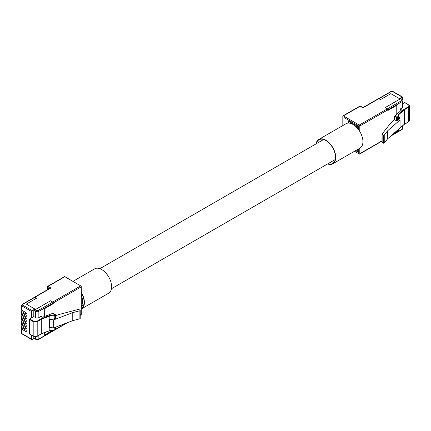 <?xml version="1.0" encoding="UTF-8"?>
<svg xmlns="http://www.w3.org/2000/svg" width="431" height="431" viewBox="0 0 431 431"><rect width="100%" height="100%" fill="white"/><g stroke="black" fill="none" stroke-linecap="round" stroke-linejoin="round"><path stroke-width="0.65" d="M81.281 305.908A11.583 6.686 -120 0 0 81.281 295.375M359.799 131.487L359.799 126.019A0.77 0.442 -120 0 0 359.255 125.076L343.367 115.901A0.77 0.442 -120 0 0 342.979 115.864A0.77 0.442 -120 0 0 342.823 116.214L342.823 125.572M343.911 124.947L343.911 117.474L358.711 126.019L358.711 129.833M359.255 125.076L387.259 108.908L385.082 107.653L400.07 99.001L390.815 93.656L380.476 99.626L378.844 98.683L363.5 107.545A0.77 0.442 -120 0 0 363.112 107.508L378.461 98.645A0.77 0.442 60 0 1 378.844 98.683M354.524 151.249L359.255 153.98A0.77 0.442 -120 0 0 359.637 154.018A0.77 0.442 -120 0 0 359.799 153.668L359.799 148.205M387.259 108.908A0.77 0.442 60 0 1 387.803 109.851L387.803 110.481M396.191 132.026L393.875 133.362M396.779 105.331L396.779 114.156M358.711 148.835L358.711 152.407L355.613 150.624L358.754 152.434L358.754 148.808M400.07 99.011L385.131 107.664L387.307 108.919L401.724 100.595A1.541 0.889 180 0 0 401.724 99.34L399.93 98.3L402.107 97.045L392.485 91.491A0.77 0.442 0 0 0 391.396 91.491L378.887 98.71M402.107 97.045A0.77 0.442 120 0 1 402.495 97.007A0.77 0.442 120 0 1 402.651 97.358L402.651 99.76M399.93 98.3A0.77 0.442 -60 0 1 400.313 98.263L402.112 99.297A0.77 0.442 -60 0 0 401.724 99.34M400.092 111.252L400.092 109.07L402.268 107.809L402.268 101.538L387.852 109.862A0.77 0.442 -120 0 0 387.307 108.919M396.827 114.113L396.827 105.304L387.852 110.487L387.852 109.862M396.224 132.042L393.762 133.465M398.966 117.674L398.966 114.463L398.287 116.871L398.287 120.082L399.3 117.383L400.065 119.888L400.065 127.932L387.507 138.954L384.253 143.065A0.539 0.312 180 0 1 383.38 143.157L382.135 142.44A0.539 0.312 180 0 1 382.028 142.09M381.979 142.219L381.979 134.176A0.539 0.312 0 0 1 382.028 134.046L390.879 122.862L394.51 119.673L396.639 120.901L396.639 117.69L394.51 116.462L401.595 109.932L400.092 109.07M381.979 134.176A0.539 0.312 0 0 0 382.135 134.397L382.135 142.44M383.38 143.157L383.38 135.118L382.135 134.397M383.38 135.118A0.539 0.312 0 0 0 384.253 135.027L384.253 143.065M400.065 119.888L387.507 130.911L384.253 135.027M398.287 120.082A0.539 0.312 180 0 1 398.206 120.206L398.206 116.995L397.468 117.641L397.468 120.852L398.206 120.206M397.468 120.852A0.539 0.312 180 0 1 396.639 120.901M358.754 129.893L358.754 126.051L343.933 117.485M343.927 124.936L343.927 117.491M357.256 128.012L357.256 126.127L348.383 121.003L348.383 123.094M356.426 150.155L357.256 150.629L357.256 149.676M402.947 103.462L404.828 102.691M404.003 124.414L404.305 124.241L404.003 124.414L404.305 124.241L404.305 109.781L404.003 109.323L408.292 106.85A2.645 1.525 0 0 0 408.292 104.69L404.558 102.535M398.287 129.494L398.287 131.336L398.966 128.923L398.6 129.155L398.966 128.896M387.507 138.954L387.507 130.911M394.51 119.673L394.51 116.462M401.724 100.595A0.77 0.442 -120 0 1 402.268 101.538A2.311 1.331 0 0 0 402.947 100.595L402.947 106.866A2.311 1.331 180 0 1 402.268 107.809M404.747 102.513L408.561 104.846A3.028 1.751 180 0 1 409.45 106.085A3.028 1.751 180 0 1 408.561 107.319L404.305 109.781L398.966 114.463L398.6 114.064L404.003 109.323M354.594 124.586A1.999 1.153 -120 0 0 355.176 125.987M354.147 124.333L354.147 125.189M357.256 126.261L356.221 126.859M35.024 297.185A0.77 0.442 -120 0 0 34.642 297.148L49.985 288.291A0.77 0.442 60 0 1 50.373 288.328L35.024 297.185L36.662 298.128L26.318 304.097L35.574 309.442L50.562 300.784L52.738 302.045L80.737 285.877A0.77 0.442 60 0 1 81.281 286.82L81.281 314.468A0.77 0.442 60 0 1 81.125 314.819L80.209 315.347M64.849 276.702L48.089 286.378A0.77 0.442 -120 0 0 47.701 286.34L64.461 276.664A0.77 0.442 60 0 1 64.849 276.702L80.737 285.877M48.105 289.373L48.105 288.274L49.059 288.824L48.089 288.264L48.089 289.384M53.277 302.928A0.77 0.442 -120 0 0 52.738 302.045M35.062 297.207L22.547 304.431A0.77 0.442 -120 0 0 22.159 304.394L34.674 297.169A0.77 0.442 60 0 1 35.062 297.207L36.662 298.128L26.318 304.097L35.595 309.453L50.562 300.784M81.782 305.207L81.75 306.452L81.281 306.926L81.281 294.357L81.75 293.964M34.119 338.383L32.169 339.509A0.77 0.442 120 0 1 31.786 339.547L22.159 333.993L21.55 333.012A1.541 0.889 0 0 0 22.003 333.642L31.625 339.197L31.625 335.253M50.562 300.816L52.738 302.072A0.77 0.442 60 0 1 53.282 303.015L38.86 311.338L38.86 317.615A2.311 1.331 180 0 1 35.595 317.615L33.801 316.575L31.625 317.836L31.625 311.559L22.003 306.005L22.003 310.336A1.541 0.889 180 0 1 21.55 309.706L21.55 305.374A1.541 0.889 180 0 0 22.003 306.005A0.77 0.442 120 0 1 22.547 305.062L32.169 310.616A0.77 0.442 120 0 0 31.625 311.559M33.801 316.575L33.801 310.304A0.77 0.442 -60 0 1 34.345 309.361L32.169 310.616M22.11 325.475L22.003 325.54A1.541 0.889 0 0 0 21.55 326.17A1.541 0.889 0 0 0 22.003 326.795L25.758 328.966L26.356 328.621A0.846 0.49 60 0 1 26.178 329.009A0.846 0.49 60 0 1 25.758 328.966M26.356 331.132A0.846 0.49 60 0 1 26.178 331.52A0.846 0.49 60 0 1 25.758 331.477L26.356 331.132A0.846 0.49 60 0 0 25.758 330.098L22.003 327.926A1.541 0.889 180 0 1 21.55 327.301L21.55 326.17M22.11 322.964L22.003 323.029A1.541 0.889 0 0 0 21.55 323.654A1.541 0.889 0 0 0 22.003 324.284L25.758 326.45L26.356 326.105A0.846 0.49 60 0 1 26.178 326.493A0.846 0.49 60 0 1 25.758 326.45M26.356 328.621A0.846 0.49 60 0 0 25.758 327.582L22.003 325.416A1.541 0.889 180 0 1 21.55 324.785L21.55 323.654M22.11 320.448L22.003 320.513A1.541 0.889 0 0 0 21.55 321.143A1.541 0.889 0 0 0 22.003 321.768L25.758 323.94L26.356 323.595A0.846 0.49 60 0 1 26.178 323.977A0.846 0.49 60 0 1 25.758 323.94M26.356 326.105A0.846 0.49 60 0 0 25.758 325.071L22.003 322.9A1.541 0.889 180 0 1 21.55 322.275L21.55 321.143M22.11 317.938L22.003 318.003A1.541 0.889 0 0 0 21.55 318.628A1.541 0.889 0 0 0 22.003 319.258L25.758 321.424L26.356 321.079A0.846 0.49 60 0 1 26.178 321.467A0.846 0.49 60 0 1 25.758 321.424M26.356 323.595A0.846 0.49 60 0 0 25.758 322.555L22.003 320.389A1.541 0.889 180 0 1 21.55 319.759L21.55 318.628M22.11 315.422L22.003 315.487A1.541 0.889 0 0 0 21.55 316.117A1.541 0.889 0 0 0 22.003 316.742L25.758 318.913L26.356 318.563A0.846 0.49 60 0 1 26.178 318.951A0.846 0.49 60 0 1 25.758 318.913M26.356 321.079A0.846 0.49 60 0 0 25.758 320.044L22.003 317.873A1.541 0.889 180 0 1 21.55 317.248L21.55 316.117M22.11 312.911L22.003 312.971A1.541 0.889 0 0 0 21.55 313.601A1.541 0.889 0 0 0 22.003 314.231L25.758 316.397L26.356 316.052A0.846 0.49 60 0 1 26.178 316.44A0.846 0.49 60 0 1 25.758 316.397M26.356 318.563A0.846 0.49 60 0 0 25.758 317.528L22.003 315.363A1.541 0.889 180 0 1 21.55 314.732L21.55 313.601M22.11 310.395L22.003 310.46A1.541 0.889 0 0 0 21.55 311.09A1.541 0.889 0 0 0 22.003 311.715L25.758 313.887L26.356 313.536A0.846 0.49 60 0 1 26.178 313.924A0.846 0.49 60 0 1 25.758 313.887M26.356 316.052A0.846 0.49 60 0 0 25.758 315.013L22.003 312.847A1.541 0.889 180 0 1 21.55 312.216L21.55 311.09M31.625 339.197A0.77 0.442 120 0 0 31.786 339.547M38.86 335.345L38.86 338.976A0.77 0.442 60 0 1 38.704 339.332L35.757 339.332L33.963 338.292A0.77 0.442 -60 0 1 33.801 337.942L33.801 336.444M41.484 318.611L41.726 319.102L37.465 321.558A3.028 1.751 180 0 1 33.182 321.558L29.448 319.403L29.717 318.935L33.456 321.09A2.645 1.525 0 0 0 37.195 321.09L41.484 318.611L49.694 315.492L55.136 314.652L52.975 313.256L42.54 317.221L41.037 316.354L38.86 317.615M53.282 330.318L53.282 330.652A0.77 0.442 60 0 1 53.121 331.003L38.704 339.332M44.301 332.732L44.301 335.21L52.679 330.378M44.301 316.553L44.301 308.822L53.282 303.639L53.282 303.015M55.432 317.884A0.539 0.312 180 0 1 55.346 318.364L54.22 318.789A0.539 0.312 180 0 1 54.01 318.838L49.333 319.425L53.681 319.867L72.769 312.615L79.891 310.735A0.539 0.312 0 0 0 80.053 310.234L78.808 309.512A0.539 0.312 0 0 0 78.2 309.453L58.821 314.565L55.588 315.788M80.053 318.272A0.539 0.312 180 0 1 79.891 318.778L79.891 310.735M49.333 319.425L49.333 327.463L53.681 327.905L72.769 320.653L79.891 318.778M22.11 327.991L22.003 328.056A1.541 0.889 0 0 0 21.55 328.681A1.541 0.889 0 0 0 22.003 329.311L25.758 331.477M26.356 313.536A0.846 0.49 60 0 0 25.758 312.502L22.003 310.336M29.717 334.025L33.182 336.024A3.028 1.751 0 0 0 37.465 336.024L41.726 333.562L49.694 330.582M29.448 319.403L29.448 333.869M31.625 317.836L29.717 318.935M49.694 315.492L49.84 316.02L41.726 319.102L41.726 333.562M49.84 327.517L49.84 330.48L54.01 330.092L54.01 327.781M54.01 318.838L54.01 315.627L49.84 316.02L49.84 319.231M53.681 319.867L53.681 327.905M72.769 312.615L72.769 320.653M52.975 313.256L53.304 313.445L52.975 313.256M316.376 143.685A13.663 7.887 60 0 1 318.956 139.795A13.663 7.887 60 0 1 325.788 140.468A13.663 7.887 60 0 1 334.709 152.509A13.663 7.887 60 0 1 332.619 163.457A13.663 7.887 60 0 1 327.959 163.748M316.025 143.889A14.045 8.108 60 0 1 318.768 139.461L345.974 123.751A14.045 8.108 60 0 1 352.994 124.446A14.045 8.108 60 0 1 362.169 136.826A14.045 8.108 60 0 1 360.02 148.081L332.807 163.785A14.045 8.108 60 0 1 327.603 163.947M318.768 139.461A14.045 8.108 60 0 1 325.788 140.156A14.045 8.108 60 0 1 334.962 152.531A14.045 8.108 60 0 1 332.807 163.785M72.952 281.378L94.664 268.842A14.045 8.108 60 0 1 101.689 269.537A14.045 8.108 60 0 1 110.864 281.917A14.045 8.108 60 0 1 108.709 293.172L81.502 308.876A14.045 8.108 60 0 1 81.281 309M81.281 292.288A14.045 8.108 60 0 1 81.502 308.876M81.281 292.724A13.663 7.887 60 0 1 81.308 308.548A13.663 7.887 60 0 1 81.281 308.564M342.979 115.864L359.74 106.188A0.77 0.442 60 0 1 360.127 106.225L362.412 107.545A0.77 0.442 0 0 0 363.5 107.545M362.412 107.545A0.77 0.442 -60 0 1 362.794 107.508L360.51 106.188A0.77 0.442 -60 0 0 360.127 106.225L343.367 115.901M387.803 109.851L359.799 126.019M359.799 153.668L381.979 140.862M391.682 135.286L396.762 132.355M398.233 131.503L402.268 129.176L402.268 126.132M398.966 128.923L404.305 124.241L408.561 121.784L408.292 106.85M408.292 121.941L408.561 121.784A3.028 1.751 0 0 0 409.45 120.545L409.45 106.085L408.292 104.69M394.726 115.961L397.145 117.205L397.91 116.521L398.6 114.064M397.468 130.21L397.468 132.101L398.206 131.455L398.206 129.564M395.803 131.671L396.639 132.155L396.639 130.943M395.712 131.751L396.639 132.155A0.539 0.312 0 0 0 397.468 132.101L398.206 131.455A0.539 0.312 0 0 0 398.287 131.336A0.383 0.312 -164.3 0 1 398.276 131.401L398.961 128.993M378.607 98.613L391.009 91.453A0.77 0.442 60 0 1 391.396 91.491M391.009 91.453L392.867 91.453A0.77 0.442 120 0 0 392.485 91.491M397.479 132.204L402.112 129.526A0.77 0.442 -120 0 0 402.268 129.176A2.311 1.331 180 0 0 402.947 128.233L402.947 125.54M397.91 116.521A0.383 0.312 -164.3 0 1 398.287 116.871A0.539 0.312 180 0 1 398.206 116.995L397.883 116.559M397.145 117.205L397.468 117.641A0.539 0.312 180 0 1 396.639 117.69L396.908 117.221M398.196 131.53A0.383 0.312 -164.3 0 0 398.276 131.401L397.964 131.671M49.603 288.511L47.545 287.321A0.77 0.442 -60 0 1 48.089 286.378L50.373 287.698A0.77 0.442 0 0 1 50.373 288.328M53.282 330.631L53.929 330.259M55.588 329.3L66.32 323.105M80.209 315.088L81.281 314.468M81.281 286.82L53.282 302.982M47.701 286.34A0.77 0.77 0 0 0 47.318 287.008A0.77 0.442 180 0 0 47.545 287.321L47.545 289.702M49.877 288.35A0.77 0.442 -60 0 1 50.373 287.698M81.281 294.044L81.556 296.038M81.556 305.563L81.556 306.77M52.738 302.072L38.316 310.395A1.541 0.889 180 0 1 36.139 310.395L34.345 309.361M22.547 304.431A0.77 0.442 0 0 0 22.547 305.062M22.003 326.795L22.003 327.926M22.003 324.284L22.003 325.416M22.003 321.768L22.003 322.9M22.003 319.258L22.003 320.389M22.003 316.742L22.003 317.873M22.003 314.231L22.003 315.363M22.003 311.715L22.003 312.847M33.801 337.942L35.595 338.976L35.595 336.692M35.757 339.332A0.77 0.442 -60 0 1 35.595 338.976A2.311 1.331 180 0 0 38.86 338.976L53.282 330.652M22.003 329.311L22.003 333.642A0.77 0.442 120 0 0 22.159 333.993M35.595 317.615L35.595 311.338L33.801 310.304M33.456 321.09L33.182 321.558L33.182 336.024L33.456 336.18M37.195 321.09L37.195 336.18M54.22 327.7L54.22 330.044L55.346 329.618L55.346 327.274M55.346 318.364L55.346 315.153L54.22 315.578L54.22 318.789M38.316 310.395A0.77 0.442 60 0 1 38.86 311.338A2.311 1.331 0 0 1 35.595 311.338A0.77 0.442 -60 0 1 36.139 310.395M29.529 334.041L33.262 336.196L37.389 336.196L41.656 333.734L49.786 330.647L54.01 330.092A0.539 0.312 0 0 0 54.22 330.044L54.01 330.173M54.01 315.083L54.22 315.578A0.539 0.312 180 0 1 54.01 315.627L53.95 315.093M53.95 330.184L55.346 329.618A0.539 0.312 0 0 0 55.588 329.354L55.588 327.183M55.157 314.517L55.432 314.673A0.539 0.312 180 0 1 55.346 315.153L55.136 314.652M55.588 329.354L55.136 329.747M81.761 305.886L83.894 304.652M111.451 288.743L335.199 159.562M99.868 268.68L323.616 139.504M363.112 107.508L362.794 107.508M360.51 106.188A0.77 0.77 0 0 0 359.74 106.188M359.637 154.018L381.979 141.12M402.495 97.007L392.867 91.453M397.145 132.392L390.815 136.051M402.112 129.526L402.947 128.233M402.947 100.595L402.112 99.297M409.45 120.545L408.48 121.957L404.23 124.414M398.939 129.058L404.24 124.403M47.318 289.831L47.318 287.008M67.64 322.603L55.507 329.607M55.039 329.877L53.196 330.943M21.55 333.012L21.55 328.681M22.159 304.394L21.55 305.374M53.207 313.262L55.588 314.894L55.588 318.105M80.209 310.455L80.209 318.493"/></g></svg>
